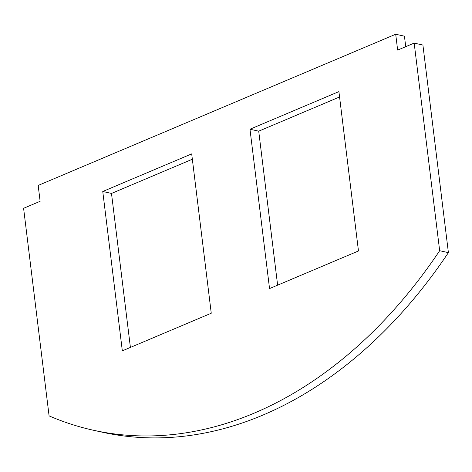<?xml version="1.0" encoding="UTF-8"?>
<svg xmlns="http://www.w3.org/2000/svg" width="472" height="472" viewBox="0 0 472 472"><rect width="100%" height="100%" fill="white"/><g stroke="black" fill="none" stroke-linecap="round" stroke-linejoin="round"><path stroke-width="0.71" d="M38.179 185.443L395.701 34.238L397.648 50.097L414.174 43.105L439.662 250.697A484.478 341.982 102.5 0 1 92.96 430.139A484.478 341.982 102.5 0 1 49.088 415.879L23.6 208.288L40.126 201.302L38.179 185.443M405.731 46.675L404.439 36.185L395.701 34.238M439.662 250.697L448.4 252.638L422.912 45.052L414.174 43.105M448.4 252.638A484.478 341.982 102.5 0 1 101.704 432.087L92.96 430.139M277.625 285.165L258.715 131.175L339.563 96.978M130.408 347.427L111.498 193.437L192.346 159.241M269.541 288.581L249.977 129.228L338.908 91.615L358.472 250.974L269.541 288.581M211.255 313.231L122.325 350.843L102.76 191.49L191.691 153.878L211.255 313.231M102.76 191.49L111.498 193.437M249.977 129.228L258.715 131.175"/></g></svg>
